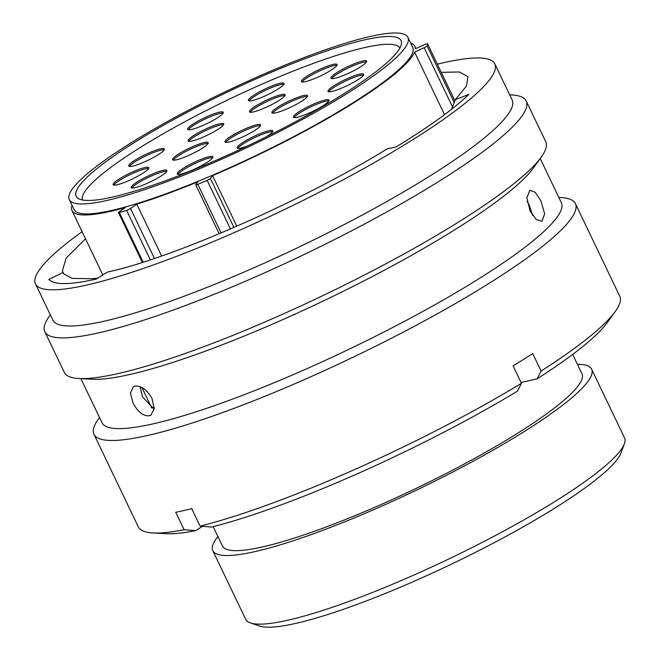 <?xml version="1.0" encoding="UTF-8"?>
<svg xmlns="http://www.w3.org/2000/svg" width="660" height="660" viewBox="0 0 660 660"><rect width="100%" height="100%" fill="white"/><g stroke="black" fill="none" stroke-linecap="round" stroke-linejoin="round"><path stroke-width="0.99" d="M444.535 114.667L414.554 52.09L424.149 47.726A3.086 0.487 -25.6 0 0 427.069 45.87A203.651 32.389 -25.6 0 0 427.54 43.783A3.086 0.487 -25.6 0 0 427.531 43.733A3.086 0.487 -25.6 0 0 426.913 43.725A3.086 0.487 -25.6 0 0 424.891 44.459L415.297 48.823A190.063 30.228 154.4 0 0 414.802 46.324L415.874 48.559M624.343 443.809L621.019 452.876A203.024 32.291 154.4 0 1 492.137 543.774A203.024 32.291 154.4 0 1 295.697 623.411A203.024 32.291 154.4 0 1 259.611 626.027L250.47 622.941A210.029 33.404 -25.6 0 0 287.793 620.235A210.029 33.404 -25.6 0 0 491.015 537.842A210.029 33.404 -25.6 0 0 624.343 443.809A210.029 33.404 -25.6 0 0 624.492 437.77L591.616 369.154A210.029 33.404 154.4 0 1 472.626 461.513A210.029 33.404 154.4 0 1 254.917 551.62A210.029 33.404 154.4 0 1 212.792 550.663A210.029 33.404 154.4 0 1 217.907 536.53M212.792 550.663L245.668 619.27A210.029 33.404 -25.6 0 0 250.47 622.941M106.953 200.45A187.754 29.857 154.4 0 1 69.292 199.592A187.754 29.857 154.4 0 1 175.659 117.035A187.754 29.857 154.4 0 1 370.276 36.481A187.754 29.857 154.4 0 1 407.938 37.339A187.754 29.857 154.4 0 1 301.57 119.897A187.754 29.857 154.4 0 1 106.953 200.45M407.938 37.339L412.714 47.322A187.754 29.857 154.4 0 1 306.347 129.88A187.754 29.857 154.4 0 1 111.73 210.424A187.754 29.857 154.4 0 1 74.077 209.575L69.292 199.592M154.242 407.311A222.362 35.368 154.4 0 1 151.536 407.616M572.665 354.412L581.955 373.791A199.312 31.697 154.4 0 1 469.037 461.431A199.312 31.697 154.4 0 1 262.433 546.942A199.312 31.697 154.4 0 1 222.461 546.026L213.18 526.655M142.345 262.424L118.454 212.57A3.086 0.487 -25.6 0 1 119.13 211.868L125.408 207.537A190.063 30.228 154.4 0 1 110.113 211.439A190.063 30.228 154.4 0 1 71.99 210.573A190.063 30.228 154.4 0 1 72.047 205.334M364.922 39.814A180.114 28.644 154.4 0 1 401.049 40.639A180.114 28.644 154.4 0 1 299.005 119.839A180.114 28.644 154.4 0 1 112.307 197.117A180.114 28.644 154.4 0 1 76.18 196.292A180.114 28.644 154.4 0 1 178.225 117.092A180.114 28.644 154.4 0 1 364.922 39.814M410.685 43.081A190.063 30.228 154.4 0 1 414.802 46.324M414.554 52.09A190.063 30.228 154.4 0 1 212.57 175.642L210.433 178.456L233.912 227.461M236.791 226.207L212.57 175.642M577.401 364.287A210.029 33.404 154.4 0 1 591.616 369.154M219.169 233.755L195.715 184.8A3.086 0.487 -25.6 0 1 195.781 184.61L197.909 181.797A190.063 30.228 154.4 0 1 136.777 204.163L130.499 208.494L154.44 258.464M161.609 255.998L136.777 204.163M118.454 212.57A3.086 0.487 -25.6 0 0 119.361 212.512A203.651 32.389 -25.6 0 0 126.621 210.358A3.086 0.487 -25.6 0 0 130.499 208.494M195.715 184.8A3.086 0.487 -25.6 0 0 197.81 184.313A203.651 32.389 -25.6 0 0 207.166 180.378A3.086 0.487 -25.6 0 0 210.433 178.456M82.112 231.693A254.653 40.499 -25.6 0 0 35.508 283.915L52.841 320.092A254.653 40.499 -25.6 0 0 103.917 321.255A254.653 40.499 -25.6 0 0 367.884 212A254.653 40.499 -25.6 0 0 512.16 100.023L494.818 63.847A254.653 40.499 -25.6 0 0 443.743 62.684A254.653 40.499 -25.6 0 0 437.332 64.193M35.508 283.915A254.653 40.499 -25.6 0 0 86.584 285.079A254.653 40.499 -25.6 0 0 350.551 175.824A254.653 40.499 -25.6 0 0 494.818 63.847M50.35 314.894L49.244 316.429A266.921 42.454 -25.6 0 0 44.806 331.691A266.921 42.454 -25.6 0 0 98.34 332.912A266.921 42.454 -25.6 0 0 375.012 218.394A266.921 42.454 -25.6 0 0 526.235 101.029A266.921 42.454 -25.6 0 0 511.558 94.924L509.668 94.825M44.806 331.691L64.317 372.421A266.921 42.454 -25.6 0 0 78.994 378.518A266.921 42.454 -25.6 0 0 117.851 373.634A266.921 42.454 -25.6 0 0 362.043 276.226A266.921 42.454 -25.6 0 0 541.299 157.014A266.921 42.454 -25.6 0 0 545.746 141.76L526.235 101.029M78.994 378.518L92.4 379.244A254.653 40.499 -25.6 0 0 129.467 374.583A254.653 40.499 -25.6 0 0 362.439 281.647A254.653 40.499 -25.6 0 0 533.47 167.92L541.299 157.014M80.883 378.617L102.003 422.697A254.653 40.499 -25.6 0 0 153.079 423.86A254.653 40.499 -25.6 0 0 417.046 314.605A254.653 40.499 -25.6 0 0 561.313 202.628L540.202 158.557M132.965 402.88C137.717 411.848 143.137 416.155 149.226 415.816L150.934 415.115L154.209 408.606L152.014 398.582C146.999 389.771 141.322 385.613 134.995 386.125L133.312 386.81L130.465 393.063L132.965 402.88M99.511 417.499L98.406 419.034A266.921 42.454 -25.6 0 0 93.968 434.296A266.921 42.454 -25.6 0 0 147.502 435.517A266.921 42.454 -25.6 0 0 424.174 321.007A266.921 42.454 -25.6 0 0 575.396 203.635A266.921 42.454 -25.6 0 0 560.711 197.538L558.83 197.431M93.968 434.296L138.311 526.861A266.921 42.454 -25.6 0 0 152.988 532.966A266.921 42.454 -25.6 0 0 184.107 529.724L175.733 512.259A266.921 42.454 -25.6 0 0 183.48 510.617A266.921 42.454 -25.6 0 0 191.738 508.645L200.112 526.111A266.921 42.454 -25.6 0 0 521.449 383.303L513.084 365.838A266.921 42.454 -25.6 0 0 532.736 353.603L541.101 371.06A266.921 42.454 -25.6 0 0 615.302 311.462A266.921 42.454 -25.6 0 0 619.74 296.2L575.396 203.635M140.069 386.677L142.568 396.899L154.143 409.307M530.129 211.167L536.135 219.409L542 221.298L544.657 213.848L540.854 200.706L535.219 192.316L529.873 190.228L526.861 197.802L530.129 211.167M532.752 215.655L529.279 205.227L527.109 201.259M85.503 238.763L66.066 258.241L62.345 271.054L63.228 272.399L48.782 279.444C54.062 285.062 69.853 284.955 96.162 279.114L107.464 272.077C172.276 258.241 304.26 200.095 387.304 148.797L396.049 146.999C429.47 126.522 453.75 108.982 468.88 94.372L455.268 99.685L466.455 86.089L467.973 76.709L459.459 71.973L441.235 72.336M455.268 99.685L451.63 109.238M151.726 408.028L141.9 387.519M63.228 272.399L63.682 273.826L72.278 278.388L91.162 278.726L97.589 278.223M200.112 526.111L211.621 527.043A254.785 40.524 -25.6 0 0 517.498 391.108L521.449 383.303M202.587 526.317L195.616 530.656L184.107 529.724M152.988 532.966L166.254 533.676A254.785 40.524 -25.6 0 0 195.616 530.656M541.101 371.06L537.149 378.865A254.785 40.524 -25.6 0 0 607.546 322.245L615.302 311.462M537.149 378.865L521.062 382.495M250.206 112.258A19.759 3.143 154.4 0 1 263.134 103.406A19.759 3.143 154.4 0 1 281.738 95.923A19.759 3.143 154.4 0 1 284.963 95.601M281.135 94.677A19.759 3.143 154.4 0 1 285.103 94.768A19.759 3.143 154.4 0 1 273.908 103.455A19.759 3.143 154.4 0 1 253.432 111.928A19.759 3.143 154.4 0 1 249.472 111.837A19.759 3.143 154.4 0 1 260.659 103.15A19.759 3.143 154.4 0 1 281.135 94.677M302.156 82.005A19.759 3.143 154.4 0 1 315.092 73.153A19.759 3.143 154.4 0 1 333.696 65.67A19.759 3.143 154.4 0 1 336.922 65.348M333.094 64.424A19.759 3.143 154.4 0 1 337.054 64.515A19.759 3.143 154.4 0 1 325.867 73.202A19.759 3.143 154.4 0 1 305.382 81.675A19.759 3.143 154.4 0 1 301.422 81.584A19.759 3.143 154.4 0 1 312.617 72.897A19.759 3.143 154.4 0 1 333.094 64.424M188.364 129.773A19.759 3.143 154.4 0 1 201.3 120.92A19.759 3.143 154.4 0 1 219.904 113.446A19.759 3.143 154.4 0 1 223.129 113.116M219.301 112.192A19.759 3.143 154.4 0 1 223.261 112.282A19.759 3.143 154.4 0 1 212.075 120.97A19.759 3.143 154.4 0 1 191.59 129.451A19.759 3.143 154.4 0 1 187.63 129.36A19.759 3.143 154.4 0 1 198.825 120.673A19.759 3.143 154.4 0 1 219.301 112.192M249.117 100.906A19.759 3.143 154.4 0 1 262.045 92.053A19.759 3.143 154.4 0 1 280.649 84.579A19.759 3.143 154.4 0 1 283.874 84.249M280.054 83.325A19.759 3.143 154.4 0 1 284.014 83.416A19.759 3.143 154.4 0 1 272.819 92.103A19.759 3.143 154.4 0 1 252.343 100.584A19.759 3.143 154.4 0 1 248.383 100.493A19.759 3.143 154.4 0 1 259.57 91.806A19.759 3.143 154.4 0 1 280.054 83.325M272.629 113.14A19.759 3.143 154.4 0 1 285.565 104.288A19.759 3.143 154.4 0 1 304.169 96.814A19.759 3.143 154.4 0 1 307.395 96.484M303.567 95.56A19.759 3.143 154.4 0 1 307.527 95.65A19.759 3.143 154.4 0 1 296.34 104.338A19.759 3.143 154.4 0 1 275.855 112.819A19.759 3.143 154.4 0 1 271.895 112.728A19.759 3.143 154.4 0 1 283.09 104.041A19.759 3.143 154.4 0 1 303.567 95.56M331.733 78.598A19.759 3.143 154.4 0 1 344.668 69.754A19.759 3.143 154.4 0 1 363.264 62.271A19.759 3.143 154.4 0 1 366.49 61.949M362.67 61.025A19.759 3.143 154.4 0 1 366.63 61.116A19.759 3.143 154.4 0 1 355.435 69.803A19.759 3.143 154.4 0 1 334.958 78.276A19.759 3.143 154.4 0 1 330.998 78.185A19.759 3.143 154.4 0 1 342.193 69.498A19.759 3.143 154.4 0 1 362.67 61.025M328.746 91.756A19.759 3.143 154.4 0 1 341.682 82.912A19.759 3.143 154.4 0 1 360.277 75.43A19.759 3.143 154.4 0 1 363.503 75.108M359.683 74.184A19.759 3.143 154.4 0 1 363.643 74.275A19.759 3.143 154.4 0 1 352.448 82.962A19.759 3.143 154.4 0 1 331.972 91.435A19.759 3.143 154.4 0 1 328.012 91.344A19.759 3.143 154.4 0 1 339.199 82.657A19.759 3.143 154.4 0 1 359.683 74.184M294.096 117.612A19.759 3.143 154.4 0 1 307.032 108.76A19.759 3.143 154.4 0 1 325.627 101.285A19.759 3.143 154.4 0 1 328.853 100.955M325.034 100.031A19.759 3.143 154.4 0 1 328.993 100.122A19.759 3.143 154.4 0 1 317.798 108.809A19.759 3.143 154.4 0 1 297.322 117.29A19.759 3.143 154.4 0 1 293.362 117.2A19.759 3.143 154.4 0 1 304.557 108.512A19.759 3.143 154.4 0 1 325.034 100.031M237.905 148.327A19.759 3.143 154.4 0 1 250.833 139.475A19.759 3.143 154.4 0 1 269.437 131.992A19.759 3.143 154.4 0 1 272.662 131.67M247.129 146.14A19.759 3.143 154.4 0 1 241.131 148.005A19.759 3.143 154.4 0 1 237.163 147.914A19.759 3.143 154.4 0 1 248.358 139.227A19.759 3.143 154.4 0 1 268.834 130.746A19.759 3.143 154.4 0 1 272.803 130.837A19.759 3.143 154.4 0 1 266.178 136.884M177.994 174.322A19.759 3.143 154.4 0 1 190.93 165.478A19.759 3.143 154.4 0 1 209.525 157.996A19.759 3.143 154.4 0 1 212.759 157.674M208.931 156.75A19.759 3.143 154.4 0 1 212.891 156.841A19.759 3.143 154.4 0 1 201.704 165.528A19.759 3.143 154.4 0 1 181.219 174.001A19.759 3.143 154.4 0 1 177.26 173.91A19.759 3.143 154.4 0 1 188.455 165.223A19.759 3.143 154.4 0 1 208.931 156.75M225.712 142.354A19.759 3.143 154.4 0 1 238.648 133.51A19.759 3.143 154.4 0 1 257.243 126.027A19.759 3.143 154.4 0 1 260.469 125.697M256.649 124.781A19.759 3.143 154.4 0 1 260.609 124.864A19.759 3.143 154.4 0 1 249.414 133.551A19.759 3.143 154.4 0 1 228.938 142.032A19.759 3.143 154.4 0 1 224.977 141.941A19.759 3.143 154.4 0 1 236.173 133.254A19.759 3.143 154.4 0 1 256.649 124.781M113.85 185.13A19.759 3.143 154.4 0 1 126.778 176.286A19.759 3.143 154.4 0 1 145.381 168.803A19.759 3.143 154.4 0 1 148.607 168.481M144.779 167.557A19.759 3.143 154.4 0 1 148.748 167.648A19.759 3.143 154.4 0 1 137.552 176.335A19.759 3.143 154.4 0 1 117.076 184.808A19.759 3.143 154.4 0 1 113.107 184.718A19.759 3.143 154.4 0 1 124.303 176.03A19.759 3.143 154.4 0 1 144.779 167.557M129.467 166.444A19.759 3.143 154.4 0 1 142.403 157.6A19.759 3.143 154.4 0 1 160.999 150.117A19.759 3.143 154.4 0 1 164.225 149.795M160.405 148.871A19.759 3.143 154.4 0 1 164.365 148.962A19.759 3.143 154.4 0 1 153.169 157.649A19.759 3.143 154.4 0 1 132.693 166.122A19.759 3.143 154.4 0 1 128.733 166.031A19.759 3.143 154.4 0 1 139.928 157.344A19.759 3.143 154.4 0 1 160.405 148.871M131.951 187.984A19.759 3.143 154.4 0 1 144.886 179.132A19.759 3.143 154.4 0 1 163.482 171.658A19.759 3.143 154.4 0 1 166.708 171.328M162.888 170.404A19.759 3.143 154.4 0 1 166.848 170.494A19.759 3.143 154.4 0 1 155.653 179.182A19.759 3.143 154.4 0 1 135.176 187.663A19.759 3.143 154.4 0 1 131.216 187.572A19.759 3.143 154.4 0 1 142.411 178.885A19.759 3.143 154.4 0 1 162.888 170.404M173.332 160.116A19.759 3.143 154.4 0 1 186.268 151.272A19.759 3.143 154.4 0 1 204.872 143.789A19.759 3.143 154.4 0 1 208.098 143.459M204.27 142.543A19.759 3.143 154.4 0 1 208.23 142.626A19.759 3.143 154.4 0 1 197.043 151.313A19.759 3.143 154.4 0 1 176.558 159.794A19.759 3.143 154.4 0 1 172.598 159.703A19.759 3.143 154.4 0 1 183.793 151.016A19.759 3.143 154.4 0 1 204.27 142.543M188.801 141.364A19.759 3.143 154.4 0 1 201.729 132.52A19.759 3.143 154.4 0 1 220.333 125.037A19.759 3.143 154.4 0 1 223.559 124.715M219.73 123.791A19.759 3.143 154.4 0 1 223.699 123.882A19.759 3.143 154.4 0 1 212.503 132.569A19.759 3.143 154.4 0 1 192.027 141.042A19.759 3.143 154.4 0 1 188.067 140.951A19.759 3.143 154.4 0 1 199.254 132.264A19.759 3.143 154.4 0 1 219.73 123.791M399.943 47.957A175.981 27.992 -25.6 0 0 364.864 47.545A175.981 27.992 -25.6 0 0 183.645 122.397A175.981 27.992 -25.6 0 0 82.574 200.013M427.531 43.733L454.88 100.815L427.54 43.783M150.323 259.834L126.621 210.358M119.361 212.512L143.154 262.168M230.447 228.962L207.166 180.378M197.81 184.313L221.108 232.939M452.554 107.002L424.149 47.726M427.069 45.87L454.245 102.597M71.99 210.573L102.836 274.956"/></g></svg>
